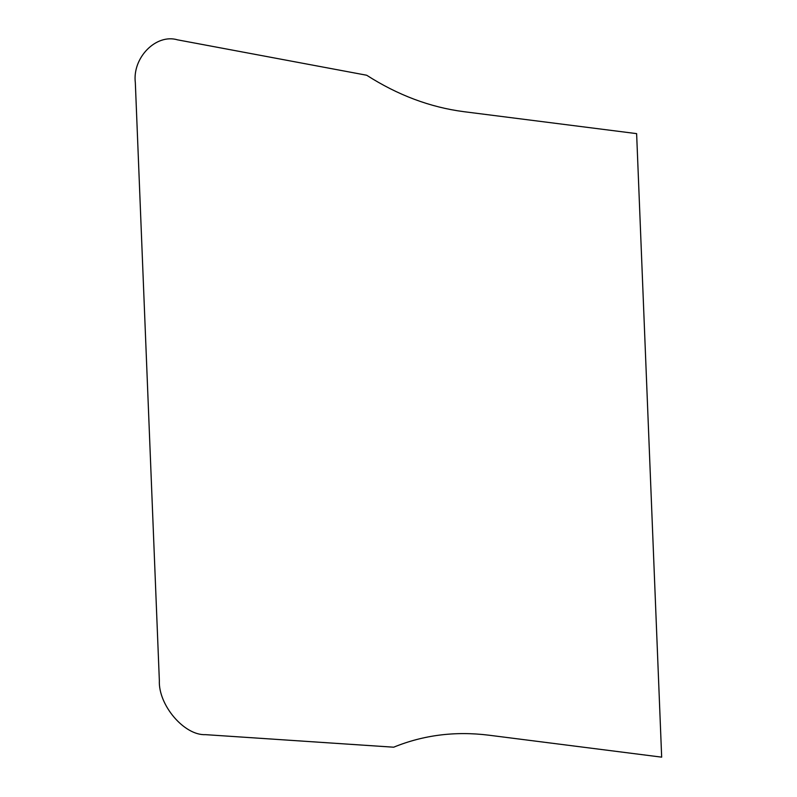 <?xml version="1.0" encoding="UTF-8"?>
<svg xmlns="http://www.w3.org/2000/svg" width="797" height="797" viewBox="0 0 797 797"><rect width="100%" height="100%" fill="white"/><g stroke="black" fill="none" stroke-linecap="round" stroke-linejoin="round"><path stroke-width="0.6" stroke-dasharray="3.98 2.99" d=""/><path stroke-width="1.2" d="M636.624 133.627L661.669 757.15L488.74 735.183C455.197 731.028 423.506 735.033 393.678 747.197L205.496 734.655C184.326 735.681 158.234 705.096 159.35 680.558L135.331 82.719C132.222 57.643 156.122 33.404 177.582 39.85L366.69 75.247C397.813 95.152 430.141 107.286 463.695 111.66L636.624 133.627"/></g></svg>
